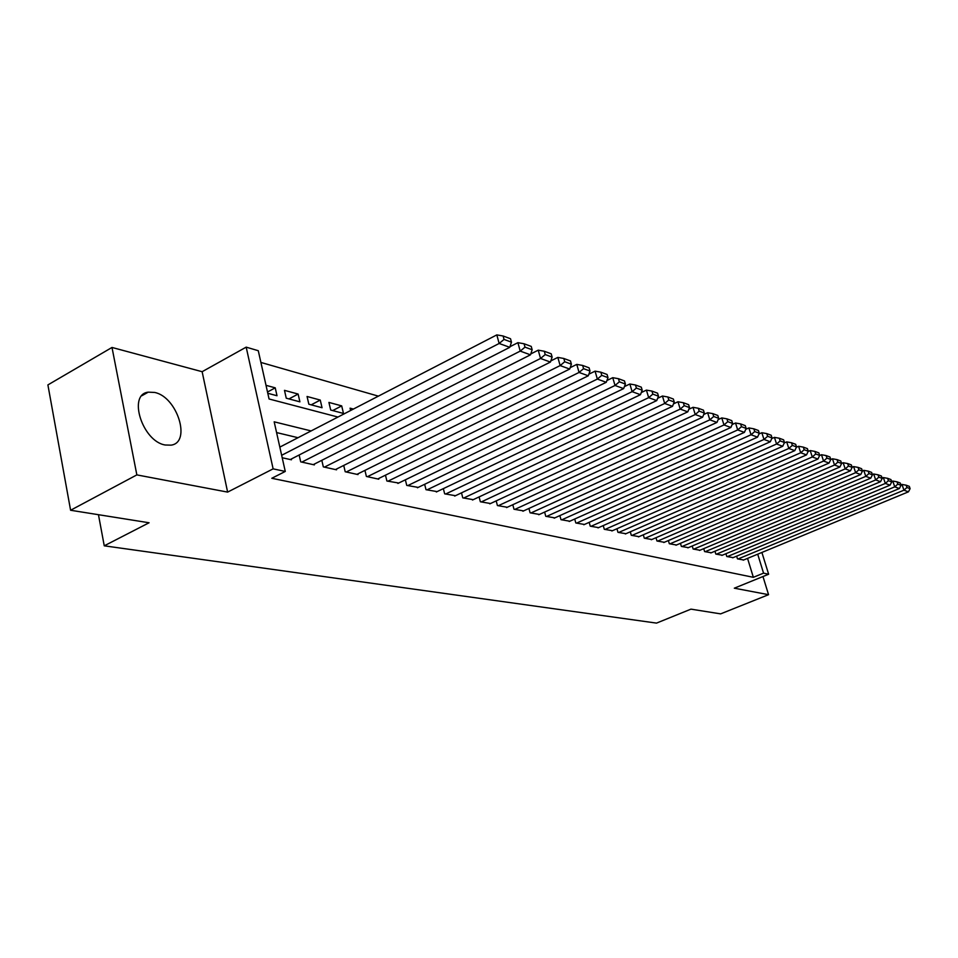 <?xml version="1.0" encoding="UTF-8"?>
<svg xmlns="http://www.w3.org/2000/svg" width="958" height="958" viewBox="0 0 958 958"><rect width="100%" height="100%" fill="white"/><g stroke="black" fill="none" stroke-linecap="round" stroke-linejoin="round"><path stroke-width="1.44" d="M154.645 392.445L148.239 392.157C127.438 394.361 142.467 441.542 165.243 445.003L171.087 445.147C191.636 442.524 177.218 396.792 154.645 392.445M761.897 552.455L768.639 574.225L734.319 588.188L768.555 594.678L720.632 613.874L690.957 609.144L656.517 623.107L104.254 545.821L149.077 522.769L70.593 510.255L47.9 384.912L112.002 347.455L136.85 474.893L227.621 492.101L273.126 468.857L246.182 347.143L258.277 350.712L269.066 398.983L337.958 417.053M227.621 492.101L202.138 371.704L112.002 347.455M202.138 371.704L246.182 347.143M378.374 396.145L260.899 362.435M768.555 594.678L762.963 576.536M70.593 510.255L136.85 474.893M736.642 556.167L737.468 558.873L743.683 559.987M725.936 553.724L726.775 556.502L733.133 557.628M714.967 551.209L715.818 554.071L722.332 555.221M703.735 548.647L704.609 551.58L711.279 552.766M692.239 546.012L693.125 549.03L699.951 550.239M680.455 543.306L681.366 546.419L688.359 547.653M668.385 540.54L669.319 543.737L676.48 545.006M656.002 537.701L656.96 540.995L664.301 542.288M643.321 534.792L644.291 538.18L651.823 539.51M630.304 531.81L631.298 535.294L639.034 536.66M616.952 528.732L617.97 532.337L625.897 533.726M603.253 525.583L604.294 529.295L612.425 530.72M589.182 522.35L590.248 526.17L598.606 527.642M574.728 519.02L575.818 522.972L584.404 524.469M559.879 515.596L560.993 519.679L569.818 521.224M544.623 512.075L545.761 516.29L554.826 517.883M528.936 508.459L530.097 512.817L539.426 514.446M512.793 504.722L513.991 509.237L523.583 510.901M496.184 500.89L497.418 505.549L507.285 507.273M479.096 496.927L480.353 501.764L490.508 503.525M461.493 492.843L462.774 497.861L473.24 499.669M443.35 488.64L444.668 493.837L455.457 495.705M424.657 484.293L425.999 489.682L437.123 491.61M405.366 479.814L406.743 485.407L418.215 487.394M385.475 475.18L386.888 481L398.72 483.036M364.938 470.39L366.387 476.449L378.769 479.192L378.602 478.545M343.73 465.432L345.203 471.743L357.993 474.581L357.837 473.899M321.804 460.307L323.325 466.881L336.545 469.815L336.378 469.109M299.147 455.002L300.704 461.852L314.368 464.893L314.2 464.151M267.51 391.99L275.233 387.834L266.025 385.332M288.969 398.923L298.118 394.049L284.478 390.349L286.25 398.193L299.902 401.833L298.118 394.049M311.194 404.839L320.259 400.073L307.063 396.48L308.847 404.216L322.044 407.725L320.259 400.073M332.713 410.563L341.695 405.893L328.917 402.42L330.702 410.036L343.479 413.437L341.695 405.893M353.394 409.066L350.077 408.168L350.628 410.491M267.797 393.283L277.006 395.738L275.233 387.834M311.111 430.932L274.18 421.819L285.268 471.444L271.797 478.281L753.359 577.315L747.551 558.382M298.022 437.71L276.575 432.573M282.203 457.744L291.436 459.792L291.256 459.026M98.458 514.697L104.254 545.821M768.639 574.225L763.562 573.147L757.706 554.179M753.359 577.315L763.562 573.147M285.268 471.444L273.126 468.857M281.652 455.289L499.142 343.479L496.819 334.893L279.832 447.111M290.262 459.541L509.776 347.323L499.142 343.479L504.04 339.431L511.464 342.162L510.53 338.749L503.106 335.995L504.04 339.431M496.819 334.893L503.106 335.995M511.464 342.162L509.776 347.323M301.854 462.103L520.218 351.107L517.895 342.665L509.979 346.712M313.242 464.642L530.469 354.831L520.218 351.107L525.008 347.143L532.169 349.766L531.235 346.413L524.074 343.766L525.008 347.143M517.895 342.665L524.074 343.766M532.169 349.766L530.469 354.831M324.439 467.121L540.54 358.472L538.228 350.173L530.768 353.945M335.456 469.576L550.419 362.064L540.54 358.472L545.222 354.568L552.131 357.106L551.209 353.801L544.3 351.251L545.222 354.568M538.228 350.173L544.3 351.251M552.131 357.106L550.419 362.064M346.281 471.983L560.143 365.585L557.831 357.406L550.814 360.926M356.939 474.342L569.687 369.046L560.143 365.585L564.741 361.741L571.399 364.184L570.477 360.938L563.807 358.472L564.741 361.741M557.831 357.406L563.807 358.472M571.399 364.184L569.687 369.046M367.429 476.677L579.063 372.446L576.776 364.399L570.166 367.668M377.739 478.964L588.284 375.787L579.063 372.446L583.578 368.662L590.008 371.021L589.098 367.824L582.656 365.441L583.578 368.662M576.776 364.399L582.656 365.441M590.008 371.021L588.284 375.787M387.894 481.227L597.349 379.069L595.074 371.153L588.859 374.195M397.881 483.443L606.258 382.302L597.349 379.069L601.768 375.344L607.995 377.632L607.085 374.482L600.858 372.183L601.768 375.344M595.074 371.153L600.858 372.183M607.995 377.632L606.258 382.302M407.725 485.622L615.024 385.475L612.749 377.68L606.929 380.518M417.413 487.778L623.646 388.601L615.024 385.475L619.359 381.811L625.382 384.026L624.472 380.925L618.449 378.697L619.359 381.811M612.749 377.68L618.449 378.697M625.382 384.026L623.646 388.601M426.945 489.897L632.124 391.666L629.861 384.002L624.388 386.625M436.333 491.981L640.459 394.696L632.124 391.666L636.375 388.062L642.195 390.205L641.297 387.152L635.465 384.996L636.375 388.062M629.861 384.002L635.465 384.996M642.195 390.205L640.459 394.696M445.578 494.041L648.662 397.666L646.422 390.11L641.285 392.552M454.691 496.064L656.733 400.588L648.662 397.666L652.841 394.121L658.481 396.193L657.583 393.187L651.943 391.092L652.841 394.121M646.422 390.11L651.943 391.092M658.481 396.193L656.733 400.588M463.66 498.052L664.684 403.474L662.445 396.025L657.643 398.3M472.498 500.016L672.504 406.312L664.684 403.474L668.78 399.977L674.24 401.977L673.354 399.019L667.882 396.995L668.78 399.977M662.445 396.025L667.882 396.995M674.24 401.977L672.504 406.312M481.215 501.956L680.204 409.102L677.977 401.761L673.486 403.869M489.801 503.86L687.772 411.844L680.204 409.102L684.228 405.653L689.52 407.593L688.634 404.671L683.341 402.719L684.228 405.653M677.977 401.761L683.341 402.719M689.52 407.593L687.772 411.844M498.256 505.74L695.233 414.551L693.029 407.318L688.838 409.27M506.59 507.584L702.585 417.209L695.233 414.551L699.196 411.15L704.334 413.042L703.447 410.156L698.31 408.264L699.196 411.15M693.029 407.318L698.31 408.264M704.334 413.042L702.585 417.209M514.805 509.416L709.818 419.832L707.627 412.706L703.711 414.503M522.912 511.213L716.943 422.418L709.818 419.832L713.71 416.49L718.692 418.311L717.805 415.473L712.836 413.628L713.71 416.49M707.627 412.706L712.836 413.628M718.692 418.311L716.943 422.418M530.9 512.985L723.973 424.957L721.781 417.928L718.141 419.592M538.767 514.733L730.882 427.472L723.973 424.957L727.793 421.664L732.619 423.436L731.756 420.634L726.918 418.85L727.793 421.664M721.781 417.928L726.918 418.85M732.619 423.436L730.882 427.472M546.539 516.458L737.696 429.938L735.528 423.005L732.151 424.538M554.191 518.17L744.414 432.369L737.696 429.938L741.468 426.681L746.15 428.406L745.288 425.651L740.594 423.915L741.468 426.681M735.528 423.005L740.594 423.915M746.15 428.406L744.414 432.369M561.747 519.847L751.036 434.764L748.881 427.927L745.743 429.34M569.196 521.499L757.55 437.135L751.036 434.764L754.736 431.555L759.287 433.232L758.425 430.513L753.874 428.825L754.736 431.555M748.881 427.927L753.874 428.825M759.287 433.232L757.55 437.135M576.548 523.128L763.981 439.459L761.838 432.717L758.94 434.01M583.805 524.745L770.316 441.758L763.981 439.459L767.621 436.297L772.052 437.926L771.19 435.243L766.771 433.603L767.621 436.297M761.838 432.717L766.771 433.603M772.052 437.926L770.316 441.758M590.954 526.325L776.567 444.021L774.447 437.363L771.765 438.56M598.02 527.894L782.734 446.26L776.567 444.021L780.159 440.908L784.458 442.488L783.608 439.83L779.297 438.237L780.159 440.908M774.447 437.363L779.297 438.237M784.458 442.488L782.734 446.26M604.989 529.451L788.805 448.464L786.698 441.889L784.231 442.979M611.863 530.971L794.793 450.631L788.805 448.464L792.338 445.374L796.517 446.919L795.679 444.296L791.488 442.752L792.338 445.374M786.698 441.889L791.488 442.752M796.517 446.919L794.793 450.631M618.652 532.48L800.708 452.775L798.613 446.284L796.349 447.278M625.346 533.965L806.54 454.882L800.708 452.775L804.181 449.733L808.253 451.23L807.414 448.643L803.343 447.135L804.181 449.733M798.613 446.284L803.343 447.135M808.253 451.23L806.54 454.882M631.957 535.438L812.288 456.966L810.205 450.559L808.145 451.469M638.483 536.887L817.964 459.026L812.288 456.966L815.713 453.972L819.665 455.421L818.839 452.871L814.875 451.41L815.713 453.972M810.205 450.559L814.875 451.41M819.665 455.421L817.964 459.026M644.938 538.324L823.557 461.061L821.485 454.727L819.617 455.541M651.296 539.737L829.077 463.061L823.557 461.061L826.934 458.092L830.79 459.505L829.951 456.99L826.095 455.565L826.934 458.092M821.485 454.727L826.095 455.565M830.79 459.505L829.077 463.061M657.583 541.126L834.526 465.037L832.478 458.786L830.778 459.517M663.798 542.515L839.915 466.989L834.526 465.037L837.855 462.103L841.603 463.492L840.789 461.002L837.029 459.612L837.855 462.103M832.478 458.786L837.029 459.612M841.603 463.492L839.915 466.989M669.929 543.869L845.219 468.905L843.172 462.738L841.591 463.421M675.977 545.222L850.465 470.809L845.219 468.905L848.489 466.019L852.153 467.36L851.339 464.905L847.674 463.552L848.489 466.019M843.172 462.738L847.674 463.552M852.153 467.36L850.465 470.809M681.964 546.551L855.638 472.677L853.602 466.582L852.105 467.229M687.868 547.856L860.739 474.533L855.638 472.677L858.859 469.827L862.428 471.132L861.613 468.713L858.045 467.384L858.859 469.827M853.602 466.582L858.045 467.384M862.428 471.132L860.739 474.533M693.712 549.162L865.781 476.365L863.769 470.342L862.356 470.941M699.484 550.443L870.762 478.162L865.781 476.365L868.966 473.539L872.439 474.821L871.636 472.414L868.164 471.132L868.966 473.539M863.769 470.342L868.164 471.132M872.439 474.821L870.762 478.162M705.184 551.7L875.684 479.946L873.672 473.994L872.355 474.557M710.812 552.958L880.534 481.706L875.684 479.946L878.821 477.156L882.21 478.401L881.408 476.042L878.019 474.785L878.821 477.156M873.672 473.994L878.019 474.785M882.21 478.401L880.534 481.706M716.38 554.191L885.336 483.443L883.348 477.563L882.102 478.09M721.877 555.412L890.066 485.167L885.336 483.443L888.425 480.688L891.73 481.91L890.94 479.563L887.635 478.341L888.425 480.688M883.348 477.563L887.635 478.341M891.73 481.91L890.066 485.167M727.314 556.622L894.748 486.856L892.772 481.048L891.611 481.527M732.69 557.819L899.37 488.532L894.748 486.856L897.802 484.137L901.023 485.323L900.245 483.012L897.011 481.814L897.802 484.137M892.772 481.048L897.011 481.814M901.023 485.323L899.37 488.532M737.995 558.993L903.933 490.185L901.981 484.437L900.879 484.892M743.252 560.167L908.447 491.825L903.933 490.185L906.951 487.502L910.1 488.652L909.322 486.365L906.16 485.203L906.951 487.502M901.981 484.437L906.16 485.203M910.1 488.652L908.447 491.825M148.239 392.157L141.904 395.714"/></g></svg>
